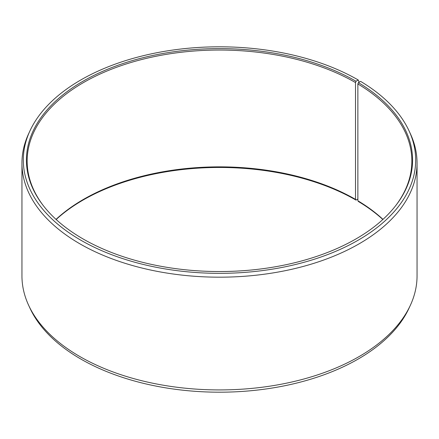 <?xml version="1.0" encoding="UTF-8"?>
<svg xmlns="http://www.w3.org/2000/svg" width="439" height="439" viewBox="0 0 439 439"><rect width="100%" height="100%" fill="white"/><g stroke="black" fill="none" stroke-linecap="round" stroke-linejoin="round"><path stroke-width="0.66" d="M382.973 219.385A192.353 111.051 -0 0 0 357.867 200.766L358.383 201.496A193.072 111.468 -0 0 1 382.846 219.5M395.418 206.006A192.353 111.051 -0 0 0 411.853 161.091A192.353 111.051 -0 0 0 357.867 83.948L357.867 200.766M359.097 82.241L358.224 79.98L356.024 81.253A193.072 111.468 -0 0 0 110.013 68.259A193.072 111.468 -0 0 0 43.252 205.578A193.072 111.468 -0 0 0 82.976 238.893A193.072 111.468 -0 0 0 395.748 205.578A193.072 111.468 -0 0 0 358.383 82.642L357.867 83.948M358.224 79.98A196.189 113.267 -0 0 0 168.581 50.688A196.189 113.267 -0 0 0 29.923 130.921A196.189 113.267 -0 0 0 80.776 240.166A196.189 113.267 -0 0 0 317.468 258.209A196.189 113.267 -0 0 0 409.077 130.921A196.189 113.267 -0 0 0 360.628 81.391L358.383 82.642M29.923 130.921L28.606 133.774A197.55 114.052 -0 0 0 21.95 163.132A197.55 114.052 -0 0 0 79.81 243.777A197.55 114.052 -0 0 0 295.101 268.503A197.55 114.052 -0 0 0 417.05 163.132A197.55 114.052 -0 0 0 410.394 133.774L409.077 130.921M21.95 163.132L21.95 275.868A197.55 114.052 -0 0 0 28.606 305.226A197.55 114.052 -0 0 0 79.81 356.517A197.55 114.052 -0 0 0 270.775 386.018A197.55 114.052 -0 0 0 410.394 305.226A197.55 114.052 -0 0 0 417.05 275.868L417.05 163.132M28.606 305.226L29.923 308.079A196.189 113.267 -0 0 0 80.776 359.02A196.189 113.267 -0 0 0 270.419 388.312A196.189 113.267 -0 0 0 409.077 308.079L410.394 305.226M356.024 81.253L355.513 82.565L355.513 199.383A192.353 111.051 -0 0 0 56.027 219.385M355.513 199.383L356.024 200.107A193.072 111.468 -0 0 0 56.154 219.5M356.024 200.107L357.867 199.043M355.513 82.565A192.353 111.051 -0 0 0 145.891 58.491A192.353 111.051 -0 0 0 27.147 161.091A192.353 111.051 -0 0 0 43.582 206.006"/></g></svg>
